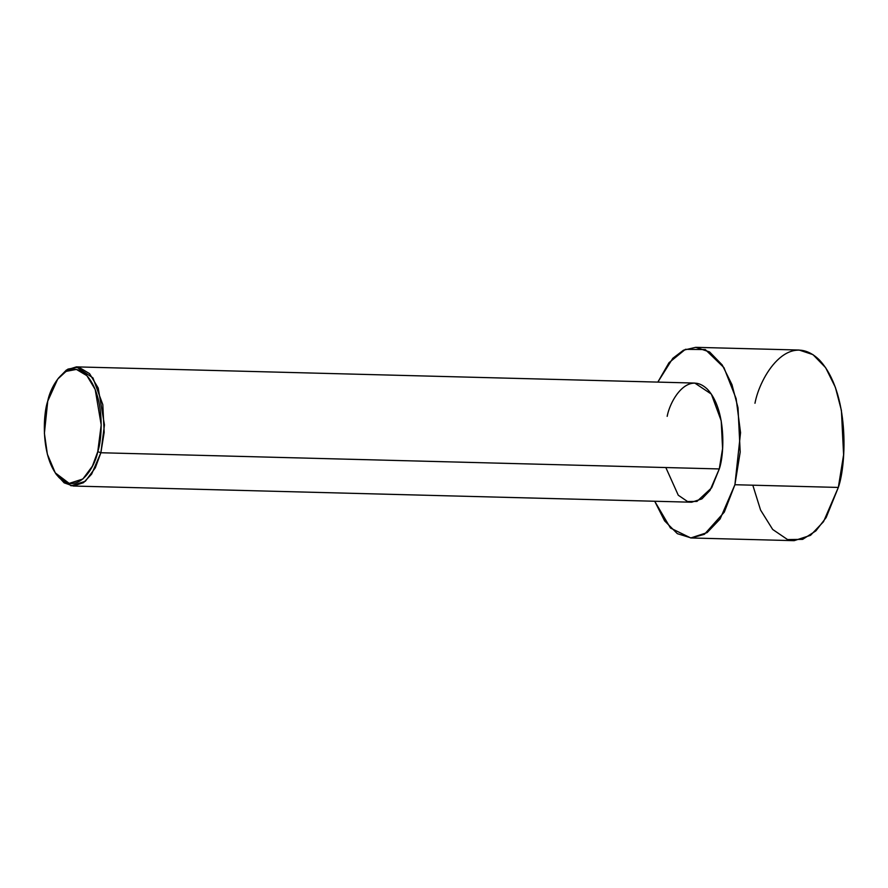 <?xml version="1.0" encoding="UTF-8"?>
<svg xmlns="http://www.w3.org/2000/svg" width="888" height="888" viewBox="0 0 888 888"><rect width="100%" height="100%" fill="white"/><g stroke="black" fill="none" stroke-linecap="round" stroke-linejoin="round"><path stroke-width="1.33" d="M58.442 378.144L66.422 370.019L76.379 366.877L92.94 377.888L102.808 404.628L104.174 432.345L100.877 452.747L97.758 451.648L92.419 466.122L82.862 479.009L69.197 483.383L55.267 472.871L47.375 454.245L44.4 433.311L47.741 401.143C42.768 415.14 40.87 458.33 59.196 477.722C77.889 495.704 94.805 467.665 97.758 451.648C102.731 437.64 104.64 394.461 86.314 375.069C67.621 357.087 50.705 385.115 47.741 401.143L57.72 379.065L66.1 371.362L76.401 369.419L86.891 375.668L95.205 389.499L101.199 424.908L97.758 451.648L100.877 452.747L104.451 424.897L98.202 388.012L89.544 373.604L78.621 367.099L67.888 369.119L57.72 379.065M667.177 416.35C670.262 399.656 687.878 370.451 707.359 389.188C726.44 409.379 724.464 454.367 719.28 468.942L100.877 452.747L719.28 468.942L722.577 448.54L721.211 420.823L711.344 394.094L694.793 383.072L76.379 366.877M754.966 403.274C759.895 376.556 788.089 329.837 819.247 359.818C849.783 392.13 846.608 464.102 838.328 487.434L734.909 484.726L740.548 432.667L736.13 398.645L723.92 367.588L705.316 349.572L685.403 349.328L668.997 362.704L657.83 382.106L672.827 358.286L683.471 350.205L695.726 347.33L709.579 351.926L722.221 364.957L731.967 384.637L738.006 407.736L740.192 452.081L734.909 484.726L838.328 487.434L843.6 454.789L841.413 410.445L835.386 387.346L825.629 367.665L812.986 354.634L799.133 350.039L695.726 347.33M690.731 537.962L670.473 528.027L654.711 501.254L664.59 520.845L677.344 533.666L691.241 537.973L704.428 534.31L724.297 512.121L734.909 484.726L720.113 518.969L707.114 532.611L690.731 537.962L794.15 540.67L810.533 535.32L823.531 521.678L838.328 487.434L826.14 517.571L815.861 530.902L802.652 539.36L787.545 539.56L772.693 529.47L760.583 510.078L752.813 485.192M55.267 472.871L56.61 474.858L71.118 485.814L85.348 481.263L95.316 467.832L100.877 452.747L91.619 474.148L83.505 482.684L73.26 486.025L691.674 502.22L701.909 498.878L710.034 490.343L719.28 468.942L711.665 487.778L696.98 501.398L687.545 501.531L678.265 495.215L665.834 467.543M73.26 486.025L64.147 482.839L55.933 473.837"/></g></svg>
